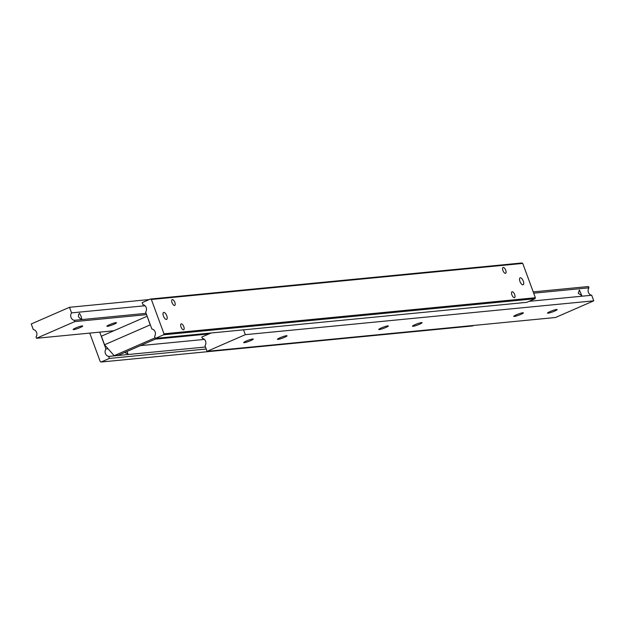 <?xml version="1.0" encoding="UTF-8"?>
<svg xmlns="http://www.w3.org/2000/svg" width="625" height="625" viewBox="0 0 625 625"><rect width="100%" height="100%" fill="white"/><g stroke="black" fill="none" stroke-linecap="round" stroke-linejoin="round"><path stroke-width="0.94" d="M150.453 299.039L142.172 302.648L142.906 304.656A4.609 4.133 84.5 0 1 145.641 312.086L151.852 328.977A4.609 4.133 84.5 0 1 154.586 336.406L155.328 338.406L163.617 334.797L535 298.734L535.375 297.742L522.742 263.414L521.844 262.977L150.453 299.039L151.359 299.477L522.742 263.414M205.477 347.008L108.68 356.406A4.609 4.133 84.5 0 1 105.945 348.977L108.07 348.766M140.391 345.633L204.398 339.414M127.062 351.438L127.953 354.016L124.688 352.469M512.188 291.75A3.172 1.344 -113.5 0 1 514.586 294.367A3.172 1.344 -113.5 0 1 514.539 297.609A3.172 1.344 -113.5 0 1 512.039 295.242A3.172 1.344 -113.5 0 1 512.008 291.797A3.172 1.344 -113.5 0 1 512.188 291.75M174.547 305.469A3.172 1.344 -113.5 0 1 172.141 302.852A3.172 1.344 -113.5 0 1 172.188 299.609A3.172 1.344 -113.5 0 1 174.688 301.977A3.172 1.344 -113.5 0 1 174.727 305.422A3.172 1.344 -113.5 0 1 174.547 305.469M183.492 329.789A3.172 1.344 -113.5 0 1 181.086 327.172A3.172 1.344 -113.5 0 1 181.133 323.922A3.172 1.344 -113.5 0 1 183.633 326.297A3.172 1.344 -113.5 0 1 183.672 329.742A3.172 1.344 -113.5 0 1 183.492 329.789M163.805 312.398A3.781 1.602 -113.5 0 1 166.672 315.516A3.781 1.602 -113.5 0 1 166.609 319.383A3.781 1.602 -113.5 0 1 163.633 316.562A3.781 1.602 -113.5 0 1 163.594 312.453A3.781 1.602 -113.5 0 1 163.805 312.398M503.242 267.438A3.172 1.344 -113.5 0 1 505.641 270.047A3.172 1.344 -113.5 0 1 505.594 273.297A3.172 1.344 -113.5 0 1 503.094 270.922A3.172 1.344 -113.5 0 1 503.062 267.477A3.172 1.344 -113.5 0 1 503.242 267.438M520.336 277.781A3.781 1.602 -113.5 0 1 523.195 280.898A3.781 1.602 -113.5 0 1 523.141 284.766A3.781 1.602 -113.5 0 1 520.164 281.938A3.781 1.602 -113.5 0 1 520.117 277.836A3.781 1.602 -113.5 0 1 520.336 277.781M99.75 332.133L105.945 348.977M208.922 333.938L155.273 339.148M155.328 338.406L526.711 302.344L535 298.734M535.375 297.742L163.984 333.805L163.617 334.797M151.359 299.477L163.984 333.805M473.695 325.445L472.516 325.961L101.133 362.023L100.234 361.586L89.75 333.102M206.219 349.016L109.422 358.414L101.133 362.023M108.68 356.406L109.422 358.414M379.289 329.57A5.109 0.633 -20.2 0 1 378.734 329.492A5.109 0.633 -20.2 0 1 383.312 327.133A5.109 0.633 -20.2 0 1 388.32 325.961A5.109 0.633 -20.2 0 1 384.789 327.914A5.109 0.633 -20.2 0 1 379.289 329.57M413.055 326.297A5.109 0.633 -20.2 0 1 412.5 326.211A5.109 0.633 -20.2 0 1 417.07 323.852A5.109 0.633 -20.2 0 1 422.086 322.688A5.109 0.633 -20.2 0 1 418.555 324.641A5.109 0.633 -20.2 0 1 413.055 326.297M578.289 293.352L581.82 295.625L579.367 289.992L578.289 293.352M514.336 316.461A5.109 0.633 -20.2 0 1 513.789 316.375A5.109 0.633 -20.2 0 1 518.359 314.016A5.109 0.633 -20.2 0 1 523.367 312.852A5.109 0.633 -20.2 0 1 519.844 314.805A5.109 0.633 -20.2 0 1 514.336 316.461M548.102 313.18A5.109 0.633 -20.2 0 1 547.547 313.094A5.109 0.633 -20.2 0 1 552.125 310.742A5.109 0.633 -20.2 0 1 557.133 309.57A5.109 0.633 -20.2 0 1 553.602 311.523A5.109 0.633 -20.2 0 1 548.102 313.18M278 339.406A5.109 0.633 -20.2 0 1 277.453 339.328A5.109 0.633 -20.2 0 1 282.023 336.969A5.109 0.633 -20.2 0 1 287.031 335.797A5.109 0.633 -20.2 0 1 283.508 337.75A5.109 0.633 -20.2 0 1 278 339.406M244.242 342.688A5.109 0.633 -20.2 0 1 243.688 342.602A5.109 0.633 -20.2 0 1 248.266 340.25A5.109 0.633 -20.2 0 1 253.273 339.078A5.109 0.633 -20.2 0 1 249.742 341.031A5.109 0.633 -20.2 0 1 244.242 342.688M243.547 329.844L245.32 334.672L207.07 351.336L555.5 317.5L593.75 300.836L591.695 295.258L529.016 301.344M533.695 293.188L588.961 287.82L588.484 286.531L533.219 291.898M591.695 295.258A4.609 4.133 84.5 0 1 588.961 287.82M207.07 351.336L205.016 345.758A4.609 4.133 -95.5 0 0 202.281 338.32L201.805 337.031L211.078 333M593.75 300.836L245.32 334.672M81.141 316.445L79.516 313.352L78.539 314.453L78.438 316.711L80.031 318.5L81.812 319.016L81.141 316.445M115.922 322.648A5.109 0.633 -20.2 0 1 116.477 322.734A5.109 0.633 -20.2 0 1 111.906 325.086A5.109 0.633 -20.2 0 1 106.891 326.258A5.109 0.633 -20.2 0 1 110.422 324.305A5.109 0.633 -20.2 0 1 115.922 322.648M82.164 325.93A5.109 0.633 -20.2 0 1 82.711 326.008A5.109 0.633 -20.2 0 1 78.141 328.367A5.109 0.633 -20.2 0 1 73.133 329.539A5.109 0.633 -20.2 0 1 76.656 327.578A5.109 0.633 -20.2 0 1 82.164 325.93M146.102 313.344L74.289 320.312L74.766 321.602L36.516 338.273L36.039 336.984A4.609 4.133 -95.5 0 0 33.305 329.547L31.25 323.969L69.5 307.297L71.555 312.883L145.023 305.75M71.555 312.883A4.609 4.133 -95.5 0 0 74.289 320.312M149.281 299.555L69.5 307.297M74.766 321.602L146.578 314.633M113.836 330.766L36.516 338.273M157.43 338.203L118.211 355.289L114.164 355.688L155.117 337.844M147.18 316.281L150.195 324.875L104.547 344.766L114.164 355.688M147.039 316.297L101.391 336.188L104.547 344.766"/></g></svg>
